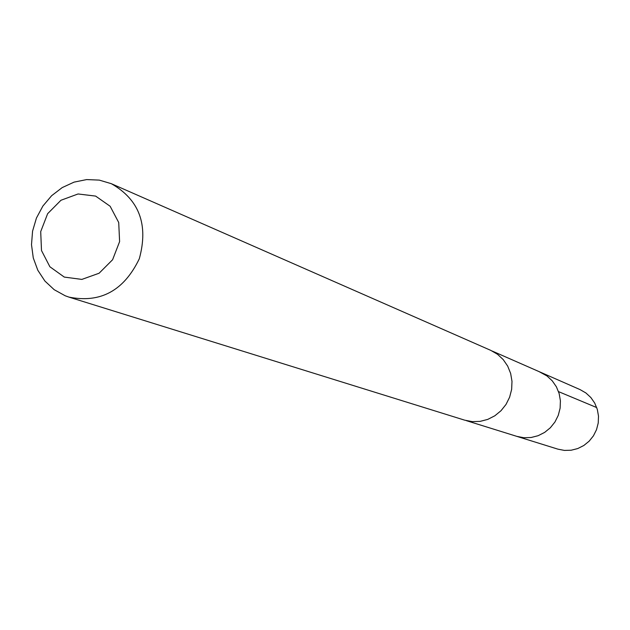 <?xml version="1.0" encoding="UTF-8"?>
<svg xmlns="http://www.w3.org/2000/svg" width="630" height="630" viewBox="0 0 630 630"><rect width="100%" height="100%" fill="white"/><g stroke="black" fill="none" stroke-linecap="round" stroke-linejoin="round"><path stroke-width="0.94" d="M539.359 371.779L546.982 375.952L552.274 380.851L556.4 386.812L559.156 393.577L560.409 400.814L560.109 408.201L558.259 415.375L554.951 421.998L550.337 427.77L544.635 432.408L538.122 435.708L531.098 437.511L523.892 437.732L516.844 436.37L557.865 449.143L564.448 450.418L571.182 450.222L577.741 448.56L583.821 445.497L589.137 441.189L593.436 435.834L596.515 429.668L598.232 422.998L598.5 416.139L597.311 409.398L594.728 403.098L590.869 397.546L585.924 392.978L580.112 389.623L540.776 372.361L546.982 375.952L552.274 380.851L556.4 386.812L559.156 393.577L560.409 400.814L560.109 408.201L558.259 415.375L554.951 421.998L550.337 427.77L544.635 432.408L538.122 435.708L531.098 437.511L523.892 437.732L516.844 436.37L466.239 420.612M68.938 297.108L464.704 420.171L472.335 421.635L480.139 421.376L487.754 419.399L494.826 415.792L501.008 410.721L506.024 404.421L509.623 397.191L511.647 389.371L511.993 381.331L510.647 373.448L507.678 366.093L503.228 359.604L497.511 354.28L490.794 350.382L111.329 183.692L99.28 180.109L86.649 179.581L74.072 182.125L62.205 187.59L51.636 195.694L42.903 206.018L36.438 218.035L32.571 231.139L31.5 244.676L33.28 257.946L37.824 270.278L44.919 281.059L54.204 289.705L65.221 295.785L68.938 297.108C100.516 303.408 123.976 290.627 139.301 258.773C148.625 224.682 139.301 199.655 111.329 183.692M64.284 277.082L81.837 279.413L99.099 273.231L112.597 259.733L119.605 241.613L118.716 222.516L110.14 206.262L95.61 196.088L78.057 193.969L60.953 200.261L47.636 213.688L40.706 231.619L41.501 250.543L49.896 266.774L64.284 277.082M558.526 391.624L596.728 407.578M492.235 351.06L540.776 372.361"/></g></svg>
